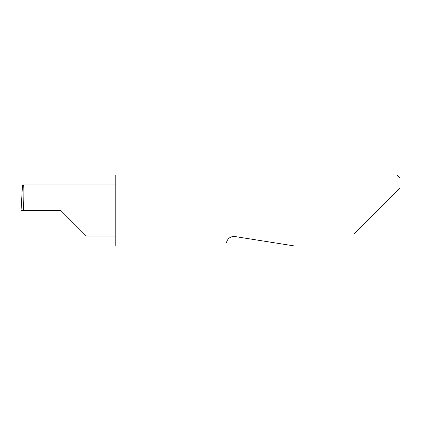 <?xml version="1.0" encoding="UTF-8"?>
<svg xmlns="http://www.w3.org/2000/svg" width="421" height="421" viewBox="0 0 421 421"><rect width="100%" height="100%" fill="white"/><g stroke="black" fill="none" stroke-linecap="round" stroke-linejoin="round"><path stroke-width="0.63" d="M60.834 210.5L86.4 236.065L60.834 210.5L86.4 236.065L60.834 210.5L23.497 210.5C23.981 197.849 23.981 183.793 23.497 184.935L22.497 184.935L21.05 210.5L23.497 210.5M226.545 242.691C225.845 247.101 225.845 247.101 226.545 242.691C226.603 240.875 228.982 235.944 234.997 236.549L294.805 246.022L234.997 236.549M353.998 234.192L397.108 191.081L397.108 174.978L115.775 174.978L115.775 246.022L226.019 246.022M399.95 188.24L397.108 191.081L399.95 188.24L399.95 177.82L397.108 174.978M115.775 184.935L23.497 184.935M86.4 236.065L115.775 236.065M342.168 246.022L294.805 246.022"/></g></svg>
